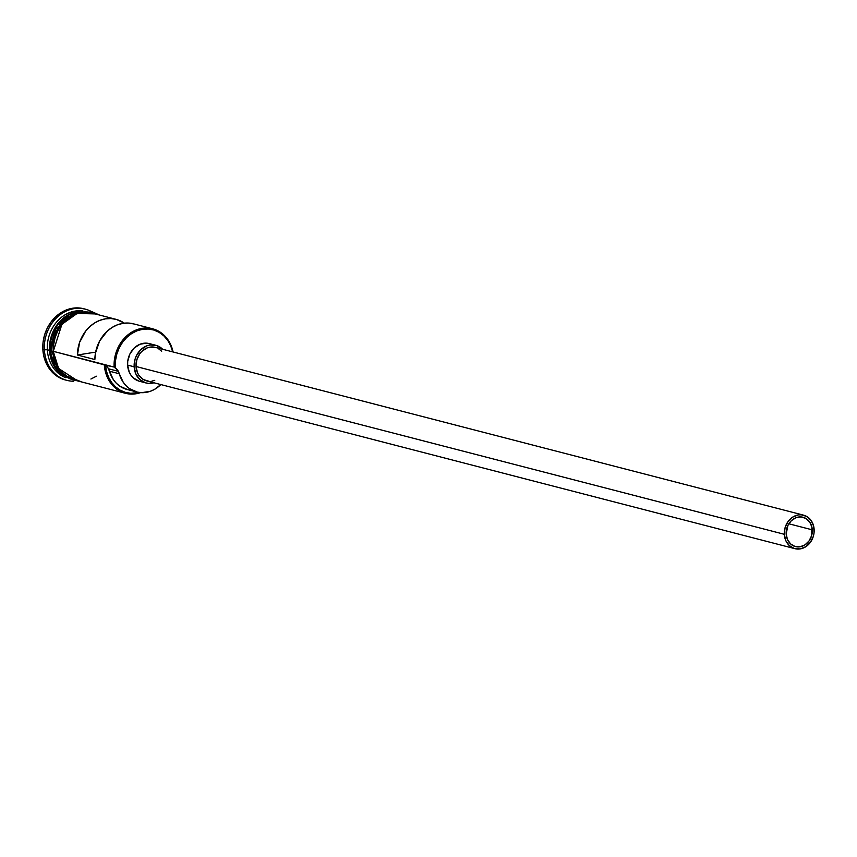<?xml version="1.0" encoding="UTF-8"?>
<svg xmlns="http://www.w3.org/2000/svg" width="857" height="857" viewBox="0 0 857 857"><rect width="100%" height="100%" fill="white"/><g stroke="black" fill="none" stroke-linecap="round" stroke-linejoin="round"><path stroke-width="1.29" d="M114.131 367.064L115.309 367.053A33.755 28.817 -75.5 0 1 139.959 329.849A33.755 28.817 -75.5 0 1 172.685 351.873L170.586 345.478L167.597 340.175L163.698 335.73L159.07 332.302L153.874 330.041L148.315 329.024L142.605 329.292L136.959 330.823L131.614 333.577L126.75 337.444L122.562 342.264L119.219 347.867L116.841 354.027L115.513 360.508L115.309 367.053L114.131 367.064L115.352 367.728A33.755 28.817 -75.5 0 1 115.309 367.053A33.755 28.817 104.5 0 0 115.352 367.728A12.984 11.077 -75.5 0 1 119.284 373.748L109.46 371.21L107.928 367.814L105.529 365.189L106.536 371.456L108.582 377.284L111.614 382.468L115.502 386.796L120.098 390.128L125.24 392.324L130.735 393.309L139.123 392.452A33.755 28.817 -75.5 0 1 105.529 365.189L114.131 367.064A34.623 29.545 -75.5 0 1 152.642 328.809A34.623 29.545 -75.5 0 1 173.071 351.97A34.623 29.545 104.5 0 0 139.637 328.842A34.623 29.545 104.5 0 0 114.131 367.064L117.752 370.353L119.284 373.748L109.46 371.21A12.984 11.077 104.5 0 0 105.529 365.189L53.445 351.359L114.131 367.064M812.286 529.84A15.147 12.93 -75.5 0 1 795.435 546.584A15.147 12.93 -75.5 0 1 786.18 533.997L787.926 525.384L791.311 520.702L795.896 517.735L800.984 516.932L805.816 518.399L809.64 521.934L811.879 526.98L811.6 535.7L809.029 540.971L804.969 544.87L800.042 546.798L794.985 546.455L790.572 543.906L787.476 539.524L786.18 533.997A15.147 12.93 -75.5 0 1 803.03 517.253A15.147 12.93 -75.5 0 1 812.286 529.84L788.826 523.777L812.286 529.84M803.566 515.164L155.288 347.374A17.311 14.773 104.5 0 0 136.027 366.496L784.316 534.297A17.311 14.773 -75.5 0 1 803.566 515.164A17.311 14.773 -75.5 0 1 814.15 529.551A17.311 14.773 -75.5 0 1 794.889 548.673A17.311 14.773 -75.5 0 1 784.316 534.297L136.027 366.496L136.809 359.811L139.745 353.791L141.898 351.316L147.136 347.921L150.029 347.128L155.803 347.513M155.824 345.275L149.279 343.582A19.475 16.626 104.5 0 0 127.618 365.103L134.163 366.796A19.475 16.626 -75.5 0 1 155.824 345.275A19.475 16.626 -75.5 0 1 162.659 349.281L156.413 345.446L149.911 345.007L146.654 345.896L140.762 349.71L136.424 355.719L135.042 359.276L134.163 366.796L127.618 365.103L127.736 361.322L129.868 354.027L134.217 348.017L140.109 344.203L146.654 343.154L149.868 343.743M70.285 379.008L54.045 366.046L49.513 350.342L50.113 350.342L51.559 358.783A34.184 29.181 104.5 0 1 50.113 350.342L49.513 350.342A34.623 29.545 -75.5 0 1 79.958 311.327M61.49 374.273A34.623 29.545 104.5 0 1 50.167 350.513L51.613 350.888L50.167 350.513L54.923 329.377L77.644 311.862A34.623 29.545 104.5 0 0 50.167 350.513L54.516 365.896L70.081 378.923M44.382 349.785L47.339 349.774A34.623 29.545 -75.5 0 1 82.893 310.941A34.623 29.545 104.5 0 0 47.339 349.774L49.513 350.342L47.339 349.774A34.623 29.545 104.5 0 0 65.635 377.626A34.623 29.545 -75.5 0 1 47.339 349.774L44.382 349.785A36.787 31.398 -75.5 0 1 85.293 309.141A36.787 31.398 -75.5 0 1 91.635 311.669A36.787 31.398 104.5 0 0 59.197 315.44A36.787 31.398 104.5 0 0 44.382 349.785L42.85 349.399L44.382 349.785A36.787 31.398 104.5 0 0 73.638 381.215A36.787 31.398 -75.5 0 1 66.867 380.358A36.787 31.398 -75.5 0 1 44.382 349.785M152.642 328.809L133.435 323.828A34.623 29.545 104.5 0 0 94.859 359.533L77.398 355.012A34.623 29.545 -75.5 0 1 115.974 319.318L91.956 313.094A34.623 29.545 104.5 0 0 53.445 351.359L54.377 357.894L56.423 364.011L59.497 369.442L63.482 374.006L68.239 377.519L74.698 380.154M115.974 319.318A34.623 29.545 -75.5 0 1 124.286 323.175L116.477 319.447L111.035 318.547L105.454 318.836L99.937 320.304L94.677 322.918L89.867 326.571L85.657 331.134L79.615 342.35L77.398 355.012L94.291 352.323L77.398 355.012L94.859 359.533L95.459 353.127L99.658 340.968L107.329 331.081L112.138 327.438L117.398 324.824L122.915 323.357L128.496 323.068L133.938 323.967M61.447 320.582A34.184 29.181 104.5 0 0 50.113 350.342L61.447 320.582M85.293 309.141L83.772 308.745A36.787 31.398 104.5 0 0 42.85 349.399L43.075 342.254L44.51 335.183L47.103 328.477L50.756 322.382L55.309 317.122L60.611 312.912L66.45 309.913L72.599 308.231L78.823 307.942L84.875 309.056M53.263 351.391L61.929 324.257L77.184 313.437L95.159 313.93L87.328 312.13L81.426 312.409L75.609 313.994L70.081 316.833L65.068 320.829L60.74 325.799L57.29 331.573L54.837 337.937L53.477 344.621L53.263 351.391L51.634 351.306L53.263 351.391L58.619 368.499L77.816 380.958L68.142 377.712L63.364 374.177L59.347 369.592L56.251 364.118L54.195 357.969L53.263 351.391M52.17 351.102L51.634 351.306L52.17 351.102M127.554 389.581L119.669 386.078L116.295 383.218L113.413 379.726L109.46 371.21A30.509 26.042 104.5 0 0 126.932 389.432L136.756 391.97A30.509 26.042 -75.5 0 1 119.284 373.748L123.237 382.265L126.118 385.757L129.493 388.617L137.377 392.12L141.662 392.667L150.339 391.295L154.496 389.399L160.827 384.568A30.509 26.042 -75.5 0 1 136.756 391.97M74.013 380.197L76.723 380.679M65.432 379.994L58.565 377.187L53.52 373.459L49.278 368.617L46.01 362.832L43.836 356.341L42.85 349.399A36.787 31.398 104.5 0 0 65.336 379.962L66.867 380.358M63.257 375.859A34.623 29.545 -75.5 0 1 49.513 350.342L56.98 324.878L70.488 313.694L87.639 311.98M53.102 357.69L55.159 363.829L58.255 369.303L62.272 373.898L67.05 377.423L72.416 379.758M86.236 311.852L80.344 312.13L74.516 313.716L68.989 316.554L63.975 320.539L59.647 325.521L56.198 331.295L53.745 337.647L52.384 344.343M90.906 379.03L96.402 376.212M92.995 313.394L87.296 312.344L81.447 312.623L75.652 314.198L70.167 317.026L65.175 320.989L60.879 325.928L57.451 331.67L55.009 337.99L53.659 344.632L53.445 351.359A34.623 29.545 104.5 0 0 74.613 380.133L125.465 393.299A34.623 29.545 -75.5 0 1 104.308 364.525A34.623 29.545 104.5 0 0 140.623 392.613A34.623 29.545 -75.5 0 1 125.465 393.299M138.93 381.119L133.264 377.841L131.025 375.28L129.289 372.217L127.618 365.103A19.475 16.626 104.5 0 0 139.52 381.29L146.065 382.983A19.475 16.626 -75.5 0 1 134.163 366.796L135.834 373.909L139.809 379.533L145.486 382.811L148.69 383.4L153.981 382.79A19.475 16.626 -75.5 0 1 146.065 382.983M94.291 352.323L95.545 352.645L94.291 352.323M154.763 380.337L151.871 381.129M148.947 381.258L143.43 379.576L139.059 375.548L137.516 372.827L136.027 366.496A17.311 14.773 104.5 0 0 146.611 380.883L794.889 548.673M158.47 348.681L161.673 351.263M784.316 534.297L785.805 540.617L789.329 545.62L794.375 548.534L800.149 548.919L805.794 546.712L810.433 542.267L813.368 536.236L814.043 532.915L813.679 526.273L811.129 520.51L806.758 516.471L801.241 514.789L798.306 514.918L792.671 517.125L788.033 521.581L785.098 527.601L784.316 534.297M108.507 368.789L118.32 371.327M99.358 315.012L92.385 311.873L74.623 312.869L62.604 321.075L52.684 339.651L51.634 351.306L61.093 373.877L82.015 382.051"/></g></svg>
